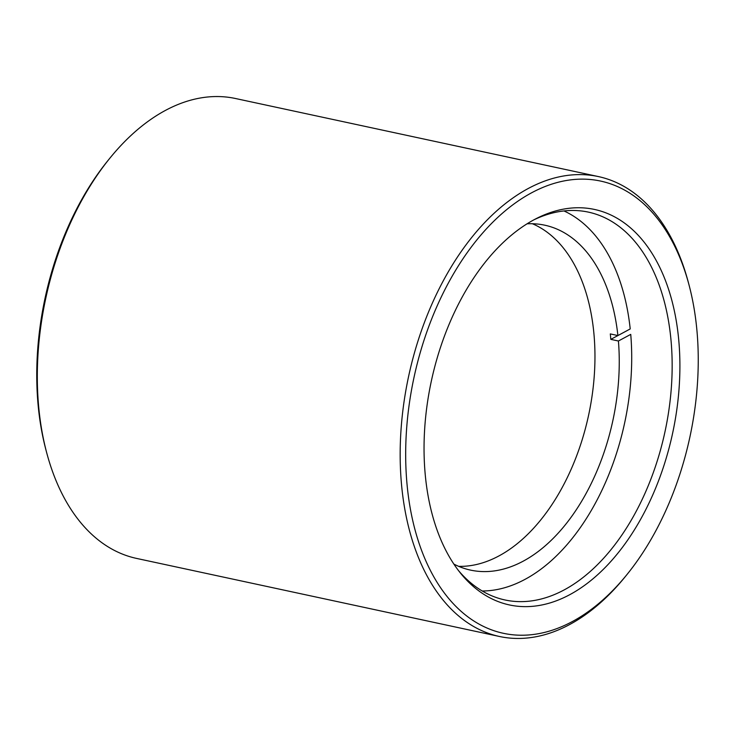 <?xml version="1.0" encoding="UTF-8"?>
<svg xmlns="http://www.w3.org/2000/svg" width="735" height="735" viewBox="0 0 735 735"><rect width="100%" height="100%" fill="white"/><g stroke="black" fill="none" stroke-linecap="round" stroke-linejoin="round"><path stroke-width="1.1" d="M627.185 574.283L625.421 576.461A235.209 143.509 -77.9 0 1 585.666 614.552A235.209 143.509 -77.9 0 1 499.46 636.482A235.209 143.509 -77.9 0 1 400.309 444.335A235.209 143.509 -77.9 0 1 512.194 198.505A235.209 143.509 -77.9 0 1 598.391 176.575A235.209 143.509 -77.9 0 1 688.53 283.085L689.246 285.796A231.295 141.12 102.1 0 0 515.841 202.63A231.295 141.12 102.1 0 0 410.204 508.014A231.295 141.12 102.1 0 0 588.092 611.74A231.295 141.12 102.1 0 0 627.185 574.283A231.295 141.12 102.1 0 0 689.246 285.796M598.391 176.575L235.54 98.518A235.209 143.509 102.1 0 0 149.334 120.448A235.209 143.509 102.1 0 0 109.579 158.54A235.209 143.509 102.1 0 0 46.47 451.915A235.209 143.509 102.1 0 0 136.609 558.425L499.46 636.482M520.371 228.282A202.281 123.425 -77.9 0 1 536.421 218.506A202.281 123.425 -77.9 0 1 677.707 330.594A202.281 123.425 -77.9 0 1 583.562 586.08A202.281 123.425 -77.9 0 1 460.211 572.776A202.281 123.425 -77.9 0 1 520.371 228.282M458.484 570.562A198.358 121.027 102.1 0 0 504.991 599.971A198.358 121.027 102.1 0 0 577.692 581.486A198.358 121.027 102.1 0 0 672.038 374.17A198.358 121.027 102.1 0 0 588.423 212.13A198.358 121.027 102.1 0 0 533.932 219.811M46.47 451.915L45.754 449.204A231.295 141.12 -77.9 0 1 107.815 160.717L109.579 158.54M482.215 590.995A196.08 119.64 102.1 0 0 524.983 579.382A196.08 119.64 102.1 0 0 630.74 334.379L618.411 341.003L610.822 339.368A176.409 107.632 102.1 0 0 610.307 333.92L617.896 335.555A176.409 107.632 102.1 0 0 544.782 225.195A176.409 107.632 102.1 0 0 527.059 223.817M453.862 564.085A176.409 107.632 102.1 0 0 470.584 570.121A176.409 107.632 102.1 0 0 523.246 561.145A176.409 107.632 102.1 0 0 618.411 341.003M458.686 566.354A176.409 107.632 102.1 0 0 498.955 555.917A176.409 107.632 102.1 0 0 593.595 383.541A176.409 107.632 102.1 0 0 532.388 223.734M617.896 335.555L630.217 328.931A196.08 119.64 102.1 0 0 563.966 210.945M627.396 330.465L610.822 339.368"/></g></svg>
